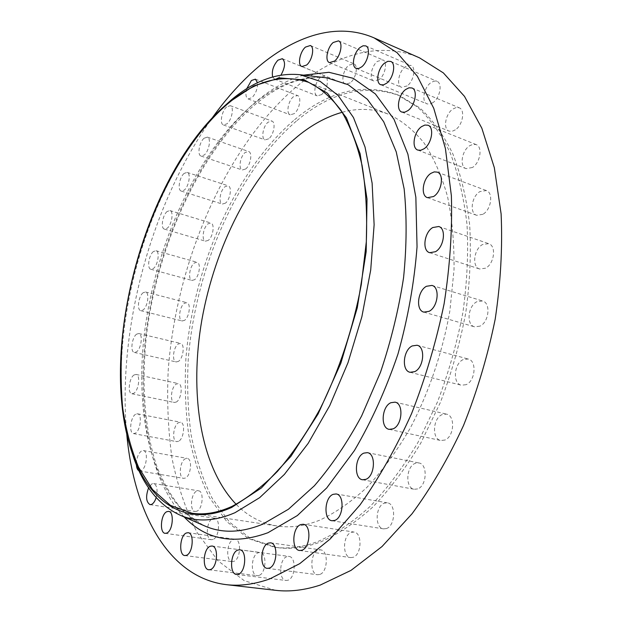 <?xml version="1.0" encoding="UTF-8"?>
<svg xmlns="http://www.w3.org/2000/svg" width="622" height="622" viewBox="0 0 622 622"><rect width="100%" height="100%" fill="white"/><g stroke="black" fill="none" stroke-linecap="round" stroke-linejoin="round"><path stroke-width="0.47" stroke-dasharray="3.11 2.33" d="M455.343 129.85L452.077 131.335L449.107 131.118C442.864 129.104 445.375 114.028 452.746 109.122L456.105 107.544L459.176 107.777C465.396 109.814 462.768 125.092 455.343 129.85M433.083 102.544L429.919 104.084L427.081 103.905C421.312 102.008 423.839 87.609 430.766 82.734L434.008 81.109L436.939 81.311C442.685 83.224 440.049 97.809 433.083 102.544M407.185 85.922L401.517 87.321C396.167 85.556 398.655 71.724 405.163 66.927L408.226 65.31L410.986 65.466C416.32 67.238 413.731 81.249 407.185 85.922M379.14 79.624L373.869 81.023C368.862 79.406 371.295 66.025 377.422 61.353L382.825 59.891C387.825 61.516 385.306 75.068 379.14 79.624M350.272 82.866L345.42 84.227C340.693 82.749 343.049 69.711 348.841 65.193L353.817 63.771C358.536 65.248 356.103 78.45 350.272 82.866M321.698 94.583L317.259 95.881C312.742 94.544 315.02 81.739 320.532 77.392L325.081 76.039L326.838 77.867C328.299 83.721 326.589 89.296 321.698 94.583M272.646 76.918L274.473 79.064L278.78 77.641L280.981 75.068M294.299 113.616L290.256 114.829C285.902 113.616 288.103 100.951 293.366 96.783L297.51 95.524C301.857 96.729 299.594 109.55 294.299 113.616M246.716 88.736C245.325 94.179 245.791 97.584 248.116 98.945L252.034 97.623C255.906 93.44 257.726 88.479 257.508 82.734M268.774 138.792L265.096 139.903C260.851 138.807 262.974 126.18 268.051 122.2L271.822 121.041C276.059 122.13 273.882 134.904 268.774 138.792M226.602 106.93C221.65 111.097 219.403 123.972 223.469 124.991L227.03 123.786C232.014 119.719 234.315 106.689 230.249 105.67L226.602 106.93M245.659 168.99L242.316 169.993C238.133 169.005 240.185 156.324 245.122 152.522L248.551 151.473C252.726 152.46 250.627 165.281 245.659 168.99M204.039 138.247C199.234 142.213 197.057 155.142 201.062 156.06L204.296 154.971C209.132 151.099 211.356 138.014 207.359 137.112L204.039 138.247M225.374 203.169L222.326 204.07C218.159 203.176 220.141 190.34 224.985 186.724L228.111 185.784C232.27 186.67 230.241 199.646 225.374 203.169M184.12 173.414C179.408 177.184 177.293 190.27 181.282 191.094L184.229 190.122C188.964 186.445 191.125 173.211 187.144 172.395L184.12 173.414M208.238 240.38L205.454 241.18C201.256 240.372 203.176 227.287 207.973 223.85L210.835 223.01C215.018 223.803 213.058 237.036 208.238 240.38M167.17 211.472C162.513 215.056 160.453 228.391 164.465 229.129L167.155 228.274C171.835 224.783 173.942 211.293 169.93 210.57L167.17 211.472M194.53 279.729L191.98 280.429C187.712 279.706 189.562 266.263 194.359 262.997L196.987 262.259C201.248 262.974 199.351 276.557 194.53 279.729M153.455 251.513C148.798 254.911 146.792 268.611 150.874 269.272L153.339 268.525C158.019 265.213 160.064 251.366 155.99 250.72L153.455 251.513M184.493 320.361L182.145 320.968C177.76 320.314 179.548 306.421 184.392 303.318L186.818 302.681C191.195 303.311 189.368 317.352 184.493 320.361M143.215 292.682C138.519 295.909 136.568 310.067 140.759 310.658L143.029 310.005C147.756 306.871 149.739 292.558 145.556 291.99L143.215 292.682M178.351 361.421L176.174 361.942C171.625 361.359 173.351 346.905 178.296 343.974L180.551 343.414C185.084 343.974 183.327 358.575 178.351 361.421M136.685 334.123C131.895 337.186 129.998 351.912 134.344 352.441L136.443 351.881C141.264 348.919 143.2 334.03 138.854 333.524L136.685 334.123M176.329 402.03L174.3 402.481C169.542 401.96 171.19 386.853 176.283 384.069L178.39 383.587C183.14 384.085 181.453 399.347 176.329 402.03M134.072 374.965C129.143 377.873 127.3 393.275 131.864 393.742L133.816 393.252C138.784 390.46 140.658 374.887 136.109 374.444L134.072 374.965M178.623 441.247L176.718 441.636C171.695 441.169 173.266 425.308 178.561 422.672L180.551 422.252C185.558 422.688 183.964 438.72 178.623 441.247M135.612 414.26C130.488 417.012 128.707 433.184 133.52 433.596L135.363 433.184C140.525 430.541 142.329 414.19 137.532 413.809L135.612 414.26M185.434 478.023L183.63 478.357C178.289 477.953 179.758 461.252 185.317 458.748L187.214 458.383C192.54 458.756 191.04 475.636 185.434 478.023M138.986 470.8L141.28 470.605C146.699 468.117 148.425 450.88 143.324 450.553L141.489 450.95C138.131 453.671 136.428 458.305 136.389 464.844M196.894 511.191L195.16 511.478C189.446 511.121 190.806 493.51 196.684 491.123L198.519 490.805C204.203 491.139 202.819 508.936 196.894 511.191M156.169 497.553C157.887 489.879 157.047 485.199 153.642 483.519L151.877 483.862L148.58 487.835M213.058 539.445L211.363 539.702C205.229 539.375 206.465 520.816 212.716 518.523L214.52 518.243C220.623 518.53 219.372 537.291 213.058 539.445M233.849 561.363L232.154 561.596C225.553 561.293 226.641 541.778 233.328 539.546L235.139 539.29C241.709 539.554 240.605 559.279 233.849 561.363M258.977 575.451L257.236 575.669C250.13 575.358 251.07 554.948 258.239 552.733L260.113 552.484C267.18 552.756 266.216 573.391 258.977 575.451M287.9 580.248L286.042 580.466C278.399 580.108 279.208 558.929 286.874 556.659L288.88 556.41C296.469 556.729 295.644 578.149 287.9 580.248M319.685 574.487L317.624 574.72C309.476 574.277 310.184 552.515 318.347 550.128L320.579 549.864C328.673 550.276 327.942 572.287 319.685 574.487M353.063 557.328L350.691 557.584C342.084 556.993 342.745 534.928 351.368 532.339L353.934 532.043C362.478 532.611 361.779 554.933 353.063 557.328M386.355 528.568L383.549 528.871C374.584 528.07 375.307 506.036 384.303 503.167L387.327 502.825C396.222 503.61 395.452 525.909 386.355 528.568M417.634 488.915L414.26 489.281C405.109 488.216 405.987 466.554 415.224 463.343L418.831 462.939C427.913 463.996 426.972 485.922 417.634 488.915M444.847 440.057L440.811 440.516C431.668 439.155 432.803 418.186 442.133 414.602L446.409 414.104C455.491 415.465 454.27 436.691 444.847 440.057M466.111 384.676L461.384 385.236C452.458 383.595 453.912 363.559 463.172 359.602L468.156 358.995C477.02 360.643 475.457 380.936 466.111 384.676M479.974 326.146L474.602 326.838C466.08 324.964 467.861 305.993 476.903 301.701L482.524 300.955C490.991 302.852 489.086 322.064 479.974 326.146M485.595 268.175L479.71 269.015C471.725 266.986 473.801 249.111 482.509 244.547L488.635 243.645C496.574 245.698 494.366 263.806 485.595 268.175M472.425 167.497L466.111 168.64C459.308 166.556 461.757 150.656 469.587 145.789L472.984 144.312L476.118 144.576C482.882 146.683 480.316 162.793 472.425 167.497M482.882 214.302L476.677 215.305C469.283 213.206 471.585 196.373 479.873 191.615L486.311 190.55C493.666 192.672 491.232 209.731 482.882 214.302M294.634 119.688C328.478 91.107 362.54 82.718 396.836 94.521L417.261 106.844C429.911 118.514 440.881 133.831 450.18 152.81C458.266 173.763 463.872 197.609 466.998 224.355C468.514 252.4 467.161 281.712 462.931 312.306C457.046 343.049 448.548 372.959 437.445 402.037L417.922 442.537C403.11 467.254 387.156 488.581 370.059 506.502C352.658 522.185 335.266 533.863 317.873 541.529C302.502 547.251 288.002 549.14 274.364 547.197L248.683 538.714L226.929 521.757L209.575 497.763C200.198 478.831 193.232 457.691 188.668 434.358C185.457 410.178 184.532 385.049 185.885 358.964C193.084 267.39 234.999 170.498 294.634 119.688M296.997 120.575C330.881 92.064 364.997 83.721 399.355 95.563L419.819 107.894C432.5 119.564 443.502 134.881 452.824 153.836C460.933 174.774 466.57 198.597 469.711 225.312C471.258 253.309 469.929 282.582 465.715 313.13C459.845 343.826 451.362 373.682 440.267 402.706L420.752 443.136C405.941 467.806 389.986 489.086 372.873 506.977C355.465 522.628 338.049 534.282 320.641 541.933C305.254 547.64 290.723 549.514 277.062 547.57L251.327 539.087L229.518 522.146L212.102 498.168C202.694 479.251 195.689 458.134 191.102 434.825C187.86 410.668 186.903 385.562 188.241 359.5C195.37 268.028 237.293 171.26 296.997 120.575M342.255 112.271C358.256 107.886 373.721 108.555 388.657 114.269C401.555 120.404 413.319 129.928 423.955 142.835C433.721 157.661 441.573 175.544 447.513 196.474C452.155 218.952 454.324 243.389 454.013 269.8L449.908 310.596C442.584 352.215 428.713 393.096 409.929 428.698C396.657 451.284 382.305 470.862 366.856 487.43C351.103 502.001 335.289 512.948 319.428 520.287C304.516 526.142 290.466 528.055 277.257 526.025C261.481 523.429 247.781 516.206 236.173 504.349M275.492 590.309L244.259 580.691L217.957 560.78L197.073 532.502C185.83 510.211 177.472 485.409 171.983 458.111C168.072 429.88 166.82 400.607 168.22 370.284C176.08 264 223.306 151.558 292.978 89.646C332.164 55.591 378.565 40.01 419.539 57.862M126.725 433.798C117.138 329.372 151.224 203.363 212.156 118.017M130.107 446.518C101.23 344.953 145.346 181.888 221.494 108.733M203.083 525.225L184.617 512.372C173.631 500.337 164.472 485.308 157.133 467.285C144.149 429.273 141.031 381.387 146.885 331.899C158.159 245.286 198.146 155.772 251.296 107.87C276.075 86.061 300.379 75.954 324.202 77.563C298.373 76.047 273.011 86.45 248.147 108.757C195.098 156.822 155.772 245.465 144.669 331.378C133.87 416.864 152.919 500.43 203.106 525.232M184.089 516.921C145.323 475.791 135.044 393.392 149.163 312.376C163.695 231.151 201.987 150.462 252.299 104.931C268.828 90.167 285.933 80.246 303.606 75.153M401.82 112.061L449.107 131.118M380.781 84.74L427.081 103.905M356.188 68.397L401.517 87.321M329.466 62.62L373.869 81.023M301.872 66.554L345.42 84.227M274.473 79.064L317.259 95.881M248.116 98.945L290.256 114.829M223.469 124.991L265.096 139.903M201.062 156.06L242.316 169.993M181.282 191.094L222.326 204.07M164.465 229.129L205.454 241.18M150.874 269.272L191.98 280.429M140.759 310.658L182.145 320.968M134.344 352.441L176.174 361.942M131.864 393.742L174.3 402.481M133.52 433.596L176.718 441.636M139.538 470.971L183.63 478.357M150.058 504.66L195.16 511.478M165.18 533.342L211.363 539.702M184.851 555.555L232.154 561.596M208.829 569.775L257.236 575.669M236.585 574.479L286.042 580.466M267.273 568.352L317.624 574.72M299.625 550.509L350.691 557.584M332.024 520.746L383.549 528.871M362.533 479.764L414.26 489.281M389.162 429.359L440.811 440.516M410.069 372.29L461.384 385.236M423.831 312.12L474.602 326.838M429.662 252.695L479.71 269.015M417.844 150.089L466.111 168.64M427.485 197.672L476.677 215.305M396.836 94.521L399.355 95.563M191.856 513.197L277.257 526.025M308.442 82.283L388.657 114.269M274.364 547.197L277.062 547.57M437.25 172.115L486.311 190.55M427.959 125.24L476.118 144.576M438.751 226.509L488.635 243.645M431.956 285.42L482.524 300.955M417.067 345.241L468.156 358.995M395.024 402.154L446.409 414.104M367.384 452.653L418.831 462.939M336.098 493.954L387.327 502.825M303.178 524.268L353.934 532.043M270.531 542.827L320.579 549.864M239.727 549.801L288.88 556.41M211.978 546.007L260.113 552.484M188.101 532.712L235.139 539.29M168.578 511.385L214.52 518.243M153.642 483.519L198.519 490.805M143.324 450.553L187.214 458.383M137.532 413.809L180.551 422.252M136.109 374.444L178.39 383.587M138.854 333.524L180.551 343.414M145.556 291.99L186.818 302.681M155.99 250.72L196.987 262.259M169.93 210.57L210.835 223.01M187.144 172.395L228.111 185.784M207.359 137.112L248.551 151.473M230.249 105.67L271.822 121.041M255.417 79.149L297.51 95.524M282.334 58.686L325.081 76.039M310.316 45.523L353.817 63.771M338.477 40.865L382.825 59.891M365.713 45.88L410.986 65.466M390.709 61.438L436.939 81.311M411.966 87.974L459.176 107.777"/><path stroke-width="0.93" d="M405.692 89.482C398.43 94.668 395.763 110.141 401.82 112.061L404.712 112.217L407.915 110.623C415.216 105.6 418.007 89.91 411.966 87.974L408.981 87.803L405.692 89.482M384.676 63.032C377.873 68.179 375.206 82.928 380.781 84.74L383.541 84.864L386.643 83.216C393.493 78.216 396.268 63.257 390.709 61.438L387.856 61.306L384.676 63.032M360.037 47.513C353.646 52.559 351.026 66.725 356.188 68.397L358.785 68.482L361.716 66.834C368.146 61.92 370.868 47.56 365.713 45.88L363.038 45.787L360.037 47.513M333.213 42.49C327.203 47.396 324.645 61.088 329.466 62.62L334.597 61.073C340.646 56.283 343.297 42.405 338.477 40.865L333.213 42.49M305.48 47.085C299.804 51.828 297.324 65.154 301.872 66.554L306.592 65.046C312.298 60.42 314.864 46.914 310.316 45.523L305.48 47.085M280.981 75.068C285.218 67.285 285.669 61.827 282.334 58.686L277.925 60.171C273.307 65.466 271.55 71.048 272.646 76.918M257.508 82.734L255.417 79.149L251.405 80.526L246.716 88.736M136.389 464.844C136.622 468.024 137.485 470.007 138.986 470.8M148.58 487.835C145.556 496.426 146.053 502.032 150.058 504.66L151.737 504.349C153.587 503.307 155.065 501.044 156.169 497.553M166.836 511.688C160.779 514.083 159.279 533.054 165.18 533.342L166.813 533.062C172.932 530.807 174.448 511.618 168.578 511.385L166.836 511.688M186.351 532.992C179.859 535.332 178.491 555.291 184.851 555.555L186.483 555.306C193.03 553.121 194.429 532.93 188.101 532.712L186.351 532.992M210.158 546.279C203.207 548.604 201.963 569.503 208.829 569.775L210.508 569.534C217.537 567.373 218.804 546.225 211.978 546.007L210.158 546.279M237.783 550.073C230.327 552.453 229.207 574.168 236.585 574.479L238.389 574.238C245.923 572.038 247.066 550.066 239.727 549.801L237.783 550.073M268.362 543.115C260.408 545.634 259.382 567.956 267.273 568.352L269.279 568.096C277.319 565.779 278.368 543.185 270.531 542.827L268.362 543.115M300.683 524.587C292.27 527.324 291.275 549.972 299.625 550.509L301.942 550.229C310.448 547.694 311.474 524.766 303.178 524.268L300.683 524.587M333.151 494.334C324.35 497.367 323.316 520 332.024 520.746L334.76 520.404C343.655 517.59 344.743 494.669 336.098 493.954L333.151 494.334M363.87 453.111C354.812 456.509 353.63 478.769 362.533 479.764L365.829 479.352C374.98 476.18 376.232 453.632 367.384 452.653L363.87 453.111M390.841 402.722C381.683 406.516 380.26 428.068 389.162 429.359L393.104 428.846C402.364 425.269 403.865 403.429 395.024 402.154L390.841 402.722M412.192 345.941C403.087 350.132 401.377 370.728 410.069 372.29L414.695 371.653C423.885 367.68 425.705 346.812 417.067 345.241L412.192 345.941M426.451 286.283C417.556 290.832 415.535 310.324 423.831 312.12L429.094 311.327C438.067 306.988 440.205 287.224 431.956 285.42L426.451 286.283M432.749 227.543C424.181 232.379 421.895 250.744 429.662 252.695L435.431 251.723C444.069 247.089 446.487 228.468 438.751 226.509L432.749 227.543M421.568 126.624C413.855 131.771 411.243 148.09 417.844 150.089L420.791 150.267L424.025 148.782C431.792 143.806 434.537 127.253 427.959 125.24L424.904 125.038L421.568 126.624M430.945 173.336C422.789 178.374 420.293 195.658 427.485 197.672L433.557 196.529C441.783 191.677 444.403 174.144 437.25 172.115L434.21 171.905L430.945 173.336M236.173 504.349C199.872 466.43 189.197 392.358 201.925 319.615C214.994 246.724 250.845 175.124 297.868 136.202C312.19 124.517 326.985 116.539 342.255 112.271M231.711 506.526C217.482 512.886 204.195 515.109 191.856 513.197L170.459 505.383L152.577 489.646L138.582 467.262C131.18 449.55 125.877 429.716 122.674 407.768C120.645 384.987 120.582 361.25 122.503 336.556C131.304 249.811 170.07 157.358 222.419 108.531C251.451 81.7 280.125 72.953 308.442 82.283C320.478 88.122 331.363 97.53 341.113 110.514C349.992 125.543 356.981 143.845 362.082 165.429C365.907 188.684 367.322 214.1 366.327 241.686L361.32 284.441C353.218 328.167 338.881 371.311 320.027 409.012C306.778 432.943 292.597 453.718 277.49 471.344C262.157 486.87 246.895 498.595 231.711 506.526M222.404 107.901L228.453 102.622L253.854 85.883L279.643 77.913L304.632 80.013L327.429 93.183L346.454 117.861L360.115 153.657L367.019 199.126L366.171 251.7L357.277 307.789L340.825 363.264L318.091 413.972L290.909 456.361L261.427 487.936L231.726 507.404C186.211 528.125 149.739 502.335 133.03 455.312C96.791 356.204 142.415 180.629 222.404 107.901M221.494 108.733L231.19 100.041C254.118 80.782 277.109 72.354 300.169 74.749L320.143 81.334L338.197 95.555L353.452 117.527L365.021 146.986L372.119 183.148L374.125 224.736L370.712 269.987L361.872 316.761L347.978 362.727L329.753 405.598L308.178 443.354L284.409 474.392L259.638 497.678L234.999 512.699C214.94 521.306 196.917 522.255 180.916 515.537C159.792 505.981 144.187 487.104 134.095 458.912L130.107 446.518M212.156 118.017C224.27 101.091 237.262 86.178 251.14 73.279C289.463 37.755 334.582 20.705 374.141 37.919L397.1 52.707L417.323 76.195L433.767 108.329L445.414 148.565L451.378 195.782C452.381 230.21 449.955 266.224 444.1 303.816C436.286 341.564 425.44 378.16 411.57 413.614C396.237 447.615 379.039 478.061 359.99 504.978L330.251 538.924L299.726 563.664L269.676 578.95C254.305 584.369 239.82 586.266 226.221 584.641C167.66 577.434 133.683 511.362 126.725 433.798M374.141 37.919L419.539 57.862L443.377 72.914L464.494 96.379L481.825 128.171L494.334 167.722L501.114 213.921C502.623 247.509 500.656 282.551 495.213 319.063C487.765 355.691 477.206 391.152 463.53 425.464C448.33 458.352 431.163 487.788 412.028 513.788L382.009 546.551L350.995 570.397L320.268 585.061C304.508 590.231 289.58 591.981 275.492 590.309L226.221 584.641M203.106 525.232L205.657 526.352C222.536 533.458 241.515 532.759 262.585 524.26L288.437 509.255L314.367 485.79C331.347 466.119 347.099 442.848 361.615 415.978L380.477 372.306C390.966 341.214 398.671 309.655 403.577 277.645C406.741 246.125 406.928 216.534 404.144 188.878L396.245 151.892L383.696 121.756L367.345 99.263L348.133 84.678L326.985 77.882L300.169 74.749M303.606 75.153L328.937 72.292L353.242 78.325L375.354 93.914L393.998 119.307L407.884 154.124L415.854 197.26L417.043 246.786C414.345 282.194 408.001 317.912 397.994 353.941C386.06 389.131 371.521 421.358 354.392 450.608L326.698 487.959L297.339 515.568L267.981 532.704C233.965 545.097 206.006 539.842 184.089 516.921M203.083 525.225L180.916 515.537M228.453 102.622L231.19 100.041M133.03 455.312L134.095 458.912"/></g></svg>
